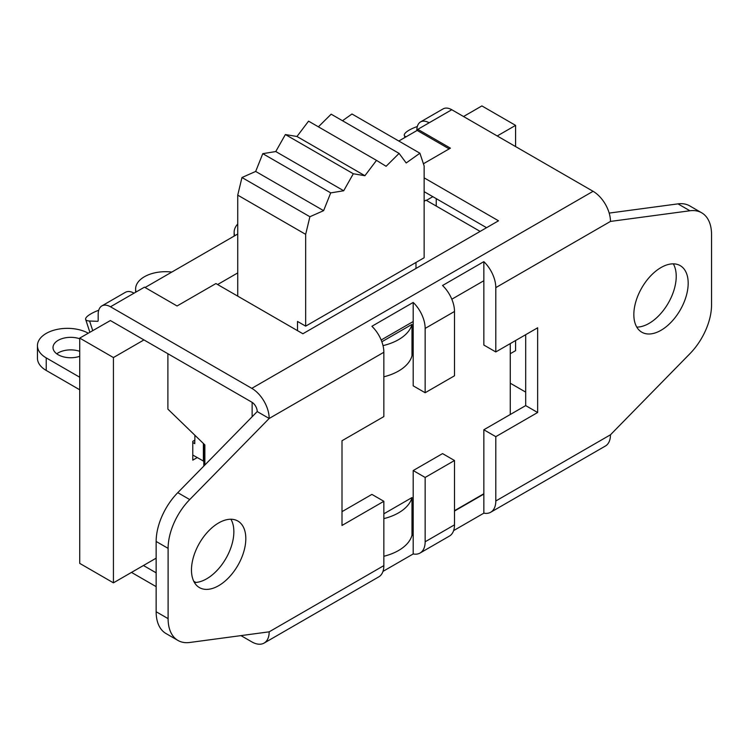 <?xml version="1.0" encoding="UTF-8"?>
<svg xmlns="http://www.w3.org/2000/svg" width="749" height="749" viewBox="0 0 749 749"><rect width="100%" height="100%" fill="white"/><g stroke="black" fill="none" stroke-linecap="round" stroke-linejoin="round"><path stroke-width="1.12" d="M136.075 291.998A29.969 17.302 180 0 1 135.616 288.992A29.969 17.302 180 0 1 171.83 272.065M143.986 339.906L113.427 357.554L79.731 338.099L79.731 563.379L113.427 582.834L156.148 558.174M79.731 338.099L110.318 320.581A1.535 0.889 -120 0 0 110.243 320.675M145.072 287.513L237.733 234.016M398.786 141.027L417.165 130.42L449.157 148.892M463.537 116.516L481.888 105.918L515.584 125.373L497.224 135.962M510.275 353.715L515.584 350.654L515.584 340.533M515.584 146.561L515.584 125.373M237.733 272.917L217.622 284.526M113.427 357.554L113.427 582.834M426.406 200.386L432.828 196.678M436.236 198.644L436.236 206.059M197.193 457.602L192.774 460.148L192.774 441.33L194.871 440.112L194.871 435.244M192.774 442.5L194.768 443.651L194.768 440.178M79.731 377.234L46.232 357.891A29.969 17.302 180 0 1 37.45 345.654A29.969 17.302 180 0 1 55.698 329.729A29.969 17.302 180 0 1 88.223 333.193M37.45 345.654L37.45 358.209A29.969 17.302 -0 0 0 46.232 370.446L79.731 389.789M192.774 455.046L203.812 461.262M79.731 356.309A17.676 10.205 180 0 1 58.188 354.754A17.676 10.205 180 0 1 53.01 347.536A17.676 10.205 180 0 1 61.952 338.67A17.676 10.205 180 0 1 79.731 338.773M79.731 351.318A17.676 10.205 -0 0 0 56.746 353.818M234.765 235.729A29.969 17.302 180 0 1 234.147 232.237A29.969 17.302 180 0 1 237.733 224.026M525.686 392.111L510.275 383.216M495.801 351.946L483.845 345.046L483.845 261.654A24.595 14.203 60 0 1 495.801 287.625L495.801 351.946L537.642 327.79L537.642 412.502L495.801 436.667L495.801 500.987A24.595 14.203 60 0 1 490.707 512.241L605.379 446.039A24.595 14.203 -120 0 0 610.472 434.785L689.932 353.687A47.646 27.507 -60 0 0 711.55 304.88L711.55 234.615A47.646 27.507 -60 0 0 701.682 212.8A47.646 27.507 -60 0 0 689.932 210.769L610.472 221.423A24.595 14.203 -120 0 0 593.077 191.304L451.778 109.729C448.426 107.865 445.552 107.575 443.136 108.877L420.507 121.937C422.913 120.645 425.797 120.926 429.149 122.789L417.811 129.334L450.421 148.162L423.41 163.759M257.225 411.566L269.181 418.466L189.722 499.564L177.766 492.664L257.225 411.566A7.687 4.438 -120 0 0 251.795 402.147L110.375 320.544M92.726 330.59L89.59 321.012L97.548 321.321A1.535 0.889 -120 0 0 97.857 321.246A1.535 0.889 -120 0 0 98.175 320.544L98.175 314.271A18.444 10.645 60 0 1 101.845 305.91L101.855 305.91C104.261 304.618 107.144 304.909 110.496 306.772L251.795 388.347A24.595 14.203 60 0 1 269.181 418.466L383.853 352.264A24.595 14.203 -120 0 0 371.897 326.283L413.195 302.437A24.595 14.203 60 0 1 425.151 328.418L425.151 392.738L413.195 385.838L413.195 302.437M416.837 130.607L416.837 130.298A18.444 10.645 60 0 1 420.507 121.937L443.136 108.877M424.14 177.859L498.516 220.796L302.877 333.754L215.927 283.553L177.064 305.985L144.463 287.157L134.052 293.168C130.701 291.305 127.826 291.015 125.411 292.307L101.855 305.91L125.411 292.307M486.56 227.696L424.14 191.66M203.812 443.895L203.812 466.075M204.589 465.279L204.589 444.644M510.275 343.594L510.275 414.506M383.853 513.814L411.997 497.57L411.997 535.217L413.195 534.524M454.503 510.678L483.845 493.741M381.859 341.769L411.997 324.373L411.997 355.747A47.646 27.507 0 0 1 383.853 376.803M424.14 201.266L426.041 200.17L480.137 231.404M252.132 402.363L252.132 416.753M167.898 353.715L167.898 409.132L204.861 444.906L204.861 465.007M193.729 581.243L195.826 582.45M411.997 497.57A47.646 27.507 180 0 1 383.853 518.626M411.997 324.373A47.646 27.507 180 0 1 383.011 345.626M411.997 535.217A47.646 27.507 180 0 1 383.853 556.273M297.512 330.655L297.512 321.443L305.667 326.143L424.14 257.75L424.14 165.96L419.908 153.217L406.192 162.973L399.095 153.405L386.1 166.287L376.494 160.38L364.903 175.715L353.313 173.759L343.707 190.761L330.712 192.886L323.615 210.656L309.899 216.733L305.667 234.353L237.733 195.133L241.964 177.513L255.681 171.437L262.777 153.667L275.772 151.541L285.378 134.539L296.969 136.496L308.56 121.151L376.494 160.38M415.985 262.45L415.985 268.442M305.667 326.143L305.667 234.353M237.733 296.145L237.733 195.133M342.508 120.739L351.974 113.998L419.908 153.217M318.4 126.834L331.161 114.185L399.095 153.405M296.969 136.496L364.903 175.715M353.313 173.759L285.378 134.539M275.772 151.541L343.707 190.761M262.777 153.667L330.712 192.886M255.681 171.437L323.615 210.656M241.964 177.513L309.899 216.733M633.841 314.617A38.424 22.189 -60 0 1 650.609 275.941A38.424 22.189 -60 0 1 680.223 265.642A38.424 22.189 -60 0 1 680.223 310.02A38.424 22.189 -60 0 1 641.799 332.2A38.424 22.189 -60 0 1 633.841 314.617M269.181 631.828A24.595 14.203 60 0 1 264.088 643.082L378.76 576.88A24.595 14.203 -120 0 0 383.853 565.617L269.181 631.828L189.722 642.483A47.646 27.507 -60 0 1 177.972 640.451A47.646 27.507 -60 0 1 168.104 618.637L156.148 611.736A47.646 27.507 120 0 0 166.016 633.551L177.972 640.451M156.148 611.736L156.148 541.461L168.104 548.371L168.104 618.637M383.853 565.617L383.853 501.296L342.003 525.461L342.003 440.74L383.853 416.584L383.853 352.264M168.104 548.371A47.646 27.507 -60 0 1 189.722 499.564M191.472 570.008A38.424 22.189 -60 0 1 208.241 531.341A38.424 22.189 -60 0 1 237.854 521.042A38.424 22.189 -60 0 1 237.854 565.42A38.424 22.189 -60 0 1 199.431 587.6A38.424 22.189 -60 0 1 191.472 570.008M177.766 492.664A47.646 27.507 120 0 0 156.148 541.461M701.682 212.8L689.726 205.891A47.646 27.507 120 0 0 677.976 203.868L689.932 210.769M609.18 213.09L677.976 203.868M383.853 501.296L371.897 494.396L342.003 511.651M420.058 553.034L449.4 536.087A24.595 14.203 -120 0 0 454.503 524.834L454.503 460.513L442.547 453.604L413.195 470.55L425.151 477.45L425.151 541.78A24.595 14.203 60 0 1 420.058 553.034A24.595 14.203 60 0 1 413.195 553.951L382.982 571.393M411.884 535.629L413.195 534.87L413.195 470.55M413.195 553.951L413.195 534.87M413.195 321.518L381.166 340.009M454.503 511.024L483.845 494.087L483.845 429.767L495.801 436.667M490.707 512.241A24.595 14.203 60 0 1 483.845 513.159L453.622 530.601M483.845 513.159L483.845 494.087M425.151 392.738L454.503 375.792L454.503 311.472A24.595 14.203 -120 0 0 442.547 285.5L483.845 261.654M454.503 460.513L425.151 477.45M537.642 412.502L525.686 405.602L525.686 334.691M483.845 429.767L525.686 405.602M483.845 280.725L451.816 299.216M194.403 582.497A38.424 22.189 120 0 0 225.898 558.511A38.424 22.189 120 0 0 230.926 519.244M636.772 327.098A38.424 22.189 120 0 0 668.267 303.111A38.424 22.189 120 0 0 673.295 263.845M264.088 643.082A24.595 14.203 60 0 1 251.795 641.865L240.953 635.611M156.148 586.645L131.487 572.405M143.443 565.504L156.148 572.835M89.59 321.012A16.141 4.503 161.9 0 1 85.667 319.439A16.141 4.503 161.9 0 1 90.657 314.018L91.397 313.588A16.141 4.503 161.9 0 1 98.728 310.264M406.173 136.767A16.141 4.503 161.9 0 1 404.32 135.466A16.141 4.503 161.9 0 1 409.319 130.045A16.141 4.503 161.9 0 1 417.315 126.525M417.811 129.334L417.811 130.794M46.232 370.446L46.232 357.891M203.382 443.474L203.382 461.141M495.801 287.625L610.472 221.423M610.472 434.785L495.801 500.987M425.151 328.418L454.503 311.472M593.077 191.304L251.795 388.347M454.503 524.834L425.151 541.78M110.496 306.772L134.052 293.168M97.548 321.321L98.072 321.012M429.149 122.789L451.778 109.729M135.616 292.26L135.616 288.992M234.147 236.085L234.147 232.237M89.861 332.247L85.667 319.439M404.975 137.46L404.32 135.466"/></g></svg>
